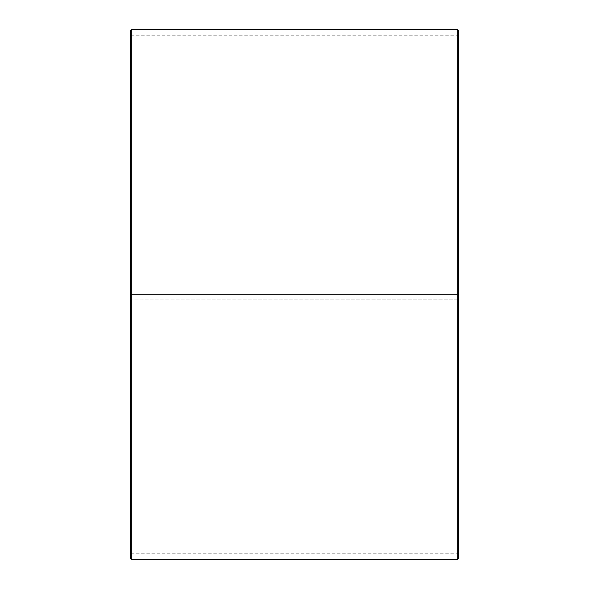 <?xml version="1.0" encoding="UTF-8"?>
<svg xmlns="http://www.w3.org/2000/svg" width="589" height="589" viewBox="0 0 589 589"><rect width="100%" height="100%" fill="white"/><g stroke="black" fill="none" stroke-linecap="round" stroke-linejoin="round"><path stroke-width="0.44" stroke-dasharray="2.94 2.21" d="M130.927 294.5L458.581 294.5L130.927 294.5L130.927 35.76L130.927 553.24L130.927 299.013L130.419 299.028L458.581 299.102L130.927 299.013M458.073 294.5L458.073 299.013M458.581 30.709L458.581 299.028M457.314 294.5L457.314 29.45M131.686 294.5L131.686 29.45M458.581 553.741L458.073 553.24L130.927 553.24L130.419 553.741L130.419 30.709M130.419 553.741L130.419 299.028M130.419 558.291L130.419 299.102M131.686 559.55L131.686 299.124M457.314 559.55L457.314 299.124M458.581 558.291L458.581 299.102M458.581 35.259L458.073 35.76L130.927 35.76L130.419 35.259"/><path stroke-width="0.88" d="M458.581 30.709L458.581 558.291L457.314 559.55L457.314 29.45L458.581 30.709M131.686 559.55L130.419 558.291L130.419 30.709L131.686 29.45L131.686 559.55L457.314 559.55M131.686 29.45L457.314 29.45"/></g></svg>
